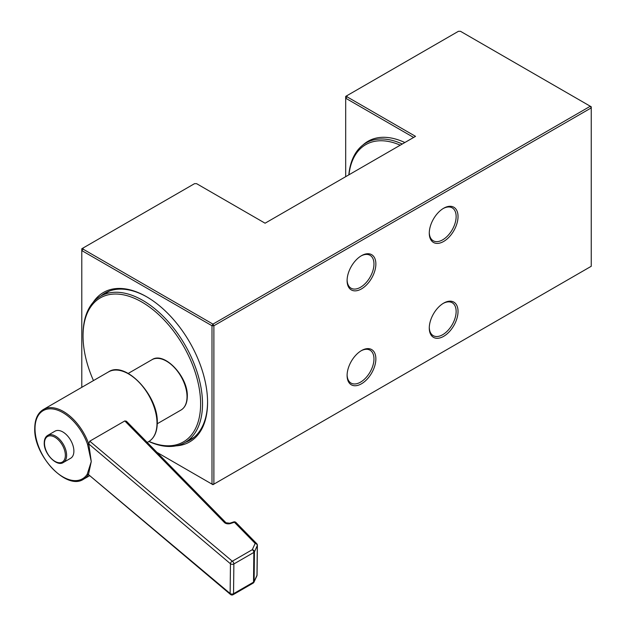 <?xml version="1.0" encoding="UTF-8"?>
<svg xmlns="http://www.w3.org/2000/svg" width="626" height="626" viewBox="0 0 626 626"><rect width="100%" height="100%" fill="white"/><g stroke="black" fill="none" stroke-linecap="round" stroke-linejoin="round"><path stroke-width="0.94" d="M93.18 302.303A86.263 49.806 60 0 1 146.578 296.747L146.578 296.747A86.263 49.806 60 0 1 207.574 402.393A86.263 49.806 60 0 1 176.055 445.861M147.055 297.021A84.925 49.031 -120 0 0 105.066 293.085A84.925 49.031 -120 0 0 100.935 295.981M361.484 350.576L361.484 350.576A20.337 11.737 -60 0 1 375.866 358.878A20.337 11.737 -60 0 1 361.484 383.785A20.337 11.737 -60 0 1 347.101 375.483A20.337 11.737 -60 0 1 361.484 350.576L361.484 350.576M347.109 374.919A18.999 10.971 120 0 0 351.037 383.081A18.999 10.971 120 0 0 360.537 382.142A18.999 10.971 120 0 0 372.947 365.404A18.999 10.971 120 0 0 370.036 350.177A18.999 10.971 120 0 0 360.999 350.857M361.484 255.69L361.484 255.69A20.337 11.737 -60 0 1 375.866 263.992A20.337 11.737 -60 0 1 361.484 288.899A20.337 11.737 -60 0 1 347.101 280.597A20.337 11.737 -60 0 1 361.484 255.69L361.484 255.69M347.109 280.033A18.999 10.971 120 0 0 351.037 288.195A18.999 10.971 120 0 0 360.537 287.256A18.999 10.971 120 0 0 372.947 270.518A18.999 10.971 120 0 0 370.036 255.298A18.999 10.971 120 0 0 360.999 255.979M443.654 303.133L443.654 303.133A20.337 11.737 -60 0 1 458.036 311.435A20.337 11.737 -60 0 1 443.654 336.342A20.337 11.737 -60 0 1 429.279 328.04A20.337 11.737 -60 0 1 443.654 303.133L443.654 303.133M429.287 327.476A18.999 10.971 120 0 0 433.208 335.638A18.999 10.971 120 0 0 442.707 334.699A18.999 10.971 120 0 0 455.118 317.961A18.999 10.971 120 0 0 452.207 302.741A18.999 10.971 120 0 0 443.177 303.422M443.654 208.247L443.654 208.247A20.337 11.737 -60 0 1 458.036 216.549A20.337 11.737 -60 0 1 443.654 241.456A20.337 11.737 -60 0 1 429.279 233.154A20.337 11.737 -60 0 1 443.654 208.247L443.654 208.247M429.287 232.59A18.999 10.971 120 0 0 433.208 240.752A18.999 10.971 120 0 0 442.707 239.813A18.999 10.971 120 0 0 455.118 223.075A18.999 10.971 120 0 0 452.207 207.855A18.999 10.971 120 0 0 443.177 208.536M185.406 442.3A84.925 49.031 -120 0 0 189.983 440.172A84.925 49.031 -120 0 0 207.566 401.845M591.249 107.891L213.889 325.755L213.889 484.141L591.249 266.277L591.249 107.891L590.302 106.248L460.486 31.3L458.435 31.3L347.023 95.621L347.023 96.803L415.531 136.358L265.088 223.208L196.587 183.661L194.537 183.661L83.125 247.982L83.125 249.164L212.942 324.111L590.302 106.248L591.249 106.796L591.249 107.891M413.63 137.454L345.685 98.219L345.685 176.681M362.97 144.974A84.925 49.031 60 0 1 368.01 141.273A84.925 49.031 60 0 1 404.834 142.532M347.023 96.803L345.685 98.219L345.685 96.396L347.023 95.621M156.954 452.355L211.995 484.141L211.995 325.755L81.787 250.58L81.787 387.33M83.125 249.164L81.787 250.58L81.787 248.757L83.125 247.982M212.942 324.111L211.995 325.755L213.889 325.755L212.942 324.111M211.995 484.141L212.942 484.688L213.889 484.141L211.995 484.141M348.831 174.865A84.471 48.773 60 0 1 366.022 142.939A84.471 48.773 60 0 1 402.268 144.011M400.249 145.177A83.133 47.999 -120 0 0 348.956 174.795M148.988 441.416A83.133 47.999 -120 0 0 200.508 399.646A83.133 47.999 -120 0 0 141.836 302.037A83.133 47.999 -120 0 0 83.047 335.974A83.133 47.999 -120 0 0 93.47 380.577M83.047 335.974L83.047 334.879A84.471 48.773 60 0 1 100.543 296.208A84.471 48.773 60 0 1 142.783 300.394A84.471 48.773 60 0 1 197.965 374.833A84.471 48.773 60 0 1 185.022 442.519A84.471 48.773 60 0 1 148.871 441.494M87.225 474.226L91.263 461.558L87.554 444.296A39.328 22.708 -120 0 0 56.442 409.78A39.328 22.708 -120 0 0 35.017 428.27A39.328 22.708 -120 0 0 55.769 471.714A39.328 22.708 -120 0 0 87.225 474.226A0.892 0.704 33.1 0 0 88.407 474.531L230.133 593.503A2.238 1.479 130.1 0 0 230.525 594.473L230.525 594.473A2.238 2.238 0 0 0 233.083 594.7L253.06 583.166A2.238 2.238 0 0 0 253.976 582.164L253.976 582.164A2.238 1.753 24.7 0 1 253.389 582.806M73.884 451.268A15.642 9.03 -120 0 0 67.123 435.438A15.642 9.03 -120 0 0 55.002 431.173L47.733 435.375A15.642 9.03 60 0 1 59.853 439.632A15.642 9.03 60 0 1 66.614 455.47A15.642 9.03 60 0 1 63.375 462.465L70.644 458.271A15.642 9.03 -120 0 0 73.884 451.268M233.083 594.7A2.238 1.291 60 0 0 233.545 593.698L253.522 582.164L253.851 552.429L233.866 563.963L233.545 593.698A2.238 1.307 -179.4 0 1 230.384 593.675A2.238 1.307 -179.4 0 1 230.133 593.503L230.454 563.768L88.743 443.928L89.761 441.181L124.809 420.938L126.429 421.228L226.002 522.773A2.238 1.565 135.6 0 0 224.429 522.522A4.468 2.614 0.6 0 0 230.532 523.524A2.238 0.916 -108.3 0 0 229.812 523.219L233.678 521.935A2.238 0.916 71.7 0 1 234.406 522.248A2.238 1.565 -44.4 0 1 235.979 522.499L256.746 543.673A2.238 1.565 -44.4 0 0 255.165 543.423A2.238 1.753 24.7 0 1 257.309 545.59L254.43 551.85L254.101 581.585A2.238 1.753 24.7 0 1 253.976 582.164L256.856 575.904A2.238 2.238 0 0 0 257.059 574.997A2.238 1.307 -179.4 0 1 256.981 575.325A2.238 1.753 24.7 0 1 256.856 575.904M230.525 594.473L88.407 474.531A40.228 23.225 60 0 1 83.571 479.195L89.541 475.752M87.75 444.843L88.853 444.523L91.263 461.558L88.532 474.258A0.892 0.696 32.7 0 1 87.429 473.913M89.761 441.181L232.309 561.217L252.286 549.683A2.238 1.753 24.7 0 1 254.43 551.85A2.238 1.307 -179.4 0 1 253.851 552.429A2.238 1.291 60 0 0 252.286 549.683L255.165 543.423L234.406 522.248L230.532 523.524M87.554 444.296L88.743 443.928A40.228 23.225 60 0 0 43.343 409.521L108.447 371.938C125.333 360.161 158.824 395.89 157.267 423.239C157.071 432.081 154.207 438.208 148.675 441.612A40.228 23.225 -120 0 0 157.001 423.606A40.228 23.225 -120 0 0 139.614 382.885A40.228 23.225 -120 0 0 108.447 371.938M187.025 397.033A29.054 16.777 -120 0 0 174.466 367.626A29.054 16.777 -120 0 0 151.961 359.715C164.208 351.155 188.403 376.883 187.291 396.665C187.151 403.097 185.053 407.549 181.008 410.038A29.054 16.777 -120 0 0 187.025 397.033M35.017 428.309A40.228 23.225 60 0 1 35.017 427.527M65.354 455.454A14.75 8.514 -120 0 0 55.057 437.316A14.75 8.514 -120 0 0 44.493 443.114A14.75 8.514 -120 0 0 54.791 461.252A14.75 8.514 -120 0 0 65.354 455.454M224.429 522.522L124.809 420.938M253.06 583.166A2.238 1.291 60 0 0 253.522 582.164A2.238 1.307 -179.4 0 0 254.101 581.585L256.981 575.325L257.309 545.59A2.238 1.307 -179.4 0 0 257.38 545.262A2.238 2.238 0 0 0 256.746 543.673M232.309 561.217A2.238 1.479 130.1 0 0 230.454 563.768A2.238 1.307 -179.4 0 0 233.866 563.963A2.238 1.291 60 0 0 232.309 561.217M256.989 574.668A2.238 1.307 -179.4 0 1 257.059 574.997L257.38 545.262M372.587 139.152L366.022 142.939M194.107 437.277L185.022 442.519M109.636 290.957L100.543 296.208M43.343 409.521C37.81 412.925 34.946 419.052 34.751 427.894C33.194 455.235 66.685 490.972 83.571 479.195M47.733 435.375C45.487 436.729 44.321 439.186 44.235 442.738C43.632 453.514 56.817 467.199 63.375 462.465M128.205 373.432L151.961 359.715M147.227 442.441L148.675 441.612M157.251 423.755L181.008 410.038M235.979 522.499A2.238 2.238 0 0 0 233.678 521.935M229.812 523.219L226.002 522.773"/></g></svg>
